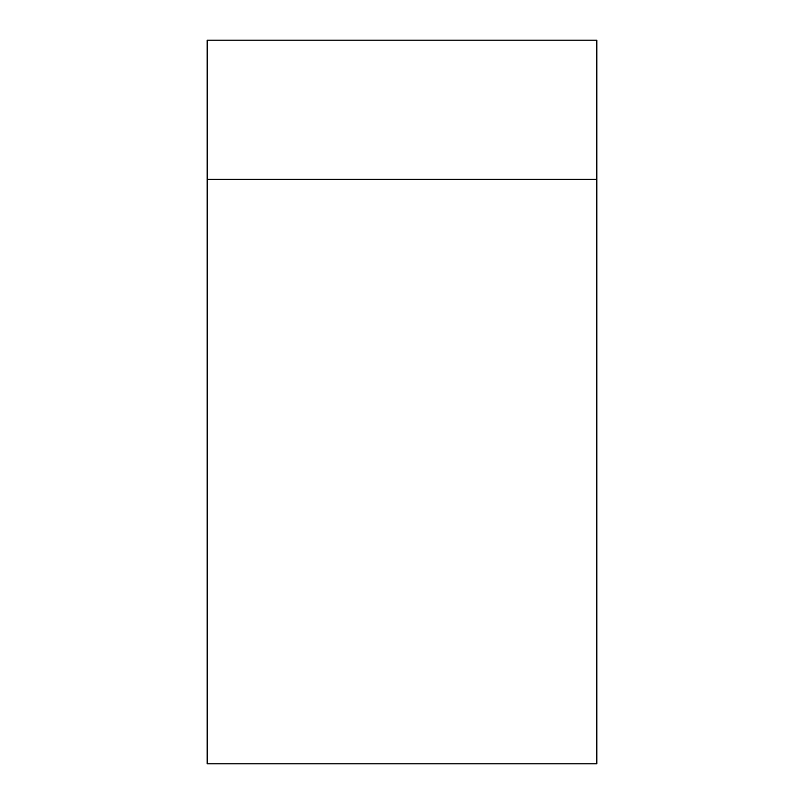 <?xml version="1.0" encoding="UTF-8"?>
<svg xmlns="http://www.w3.org/2000/svg" width="804" height="804" viewBox="0 0 804 804"><rect width="100%" height="100%" fill="white"/><g stroke="black" fill="none" stroke-linecap="round" stroke-linejoin="round"><path stroke-width="1.21" d="M596.819 763.8L207.181 763.8L207.181 40.2L596.819 40.2L596.819 763.8M596.819 179.352L207.181 179.352"/></g></svg>
